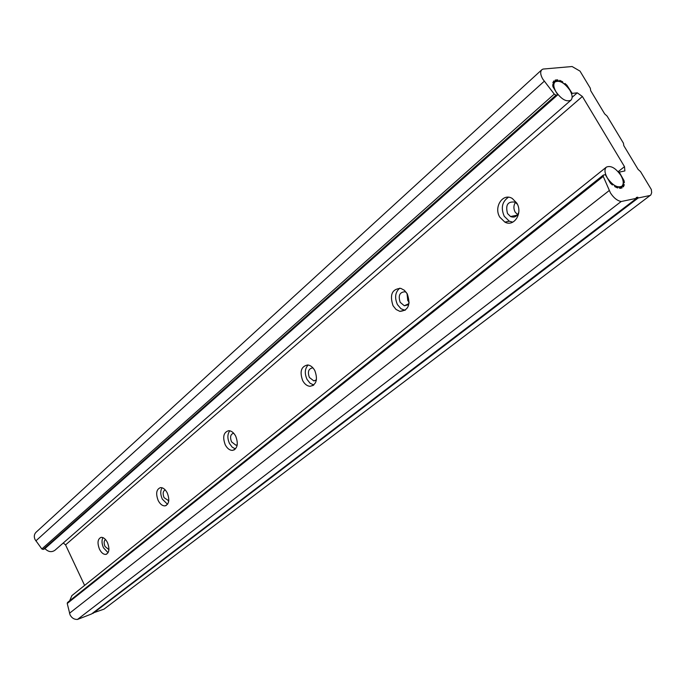 <?xml version="1.0" encoding="UTF-8"?>
<svg xmlns="http://www.w3.org/2000/svg" width="686" height="686" viewBox="0 0 686 686"><rect width="100%" height="100%" fill="white"/><g stroke="black" fill="none" stroke-linecap="round" stroke-linejoin="round"><path stroke-width="1.03" d="M569.929 90.295C564.449 82.689 559.467 79.919 554.974 81.968C553.156 84.026 553.499 87.302 555.994 91.787C561.482 99.393 566.465 102.197 570.941 100.173C572.801 98.098 572.458 94.805 569.929 90.295M570.855 100.25L54.931 550.258C51.604 552.539 48.277 551.973 44.933 548.577M620.873 175.402C615.625 167.993 610.789 165.232 606.355 167.135C604.246 169.331 604.572 172.923 607.316 177.923C612.564 185.331 617.4 188.11 621.816 186.249C623.968 184.037 623.651 180.418 620.873 175.402M69.655 600.782L71.876 595.62M158.174 500.497C160.121 504.176 162.402 505.968 165.026 505.865C169.099 504.184 169.845 499.88 167.264 492.96C165.343 489.332 163.088 487.549 160.515 487.6C156.365 489.238 155.585 493.534 158.174 500.497M162.093 487.772C160.258 490.773 160.327 494.555 162.308 499.116L167.53 504.313M165.189 489.873C162.925 491.107 162.548 493.697 164.074 497.659L168.773 500.771M99.47 549.186C101.348 552.822 103.492 554.554 105.893 554.382C109.28 552.77 109.803 548.834 107.453 542.557C105.593 538.964 103.475 537.232 101.099 537.361C97.661 538.939 97.12 542.883 99.47 549.186M102.909 537.61C101.554 540.354 101.751 543.749 103.483 547.771L108.071 552.736M105.455 539.505C103.869 540.868 103.732 543.201 105.035 546.485L108.92 549.649M552.787 86.016L553.808 85.098L552.71 84.558L552.925 86.693L557.547 94.454L557.598 94.96L556.003 95.165L554.254 94.102L542.746 79.036C540.397 74.825 540.079 71.747 541.777 69.783L543.003 69.072L572.09 66.525L580.013 71.121L590.312 88.22L590.689 90.663L604.675 113.893L607.11 116.106L623.42 143.177L623.831 145.706L638.1 169.399L640.544 171.611L651.331 189.516L651.674 192.637L650.868 194.91L104.023 609.134L92.739 613.07M44.59 548.851L43.124 549.435L41.846 548.963L34.995 539.462C33.82 536.615 34.154 534.231 35.989 532.31L36.075 532.225M650.337 195.433L638.203 197.971L637.74 197.199L636.231 197.517L636.685 198.28L621.164 201.521C617.186 200.689 613.601 197.808 610.429 192.886L603.243 176.388L603.294 175.101L604.992 174.724L605.652 175.187L610.42 183.196L612.401 184.98L612.975 184.371L612.289 184.886M621.164 201.521L77.475 619.449C74.234 619.552 71.756 618.017 70.041 614.827L67.237 603.474L67.537 602.471L603.294 175.101M616.723 187.612L617.709 186.841L617.734 187.973L614.845 186.678L614.373 185.306L612.984 184.345L612.306 184.903M619.475 188.11L621.456 186.566L622.073 187.913L619.895 188.341L618.926 187.012L617.692 186.798L616.68 187.595M557.512 79.842L555.832 81.342L555.197 80.091L557.512 79.842L558.172 80.442L557.478 81.059M553.808 85.098L553.928 83.949L552.856 82.723L553.868 80.914L554.537 81.214L552.856 82.723M233.686 433.226L233.6 433.226C230.479 434.221 229.793 437.093 231.542 441.853L235.907 445.205L237.262 444.751M225.265 444.854C227.246 448.498 229.647 450.35 232.468 450.385C237.493 448.695 238.582 443.962 235.718 436.193C233.772 432.617 231.422 430.782 228.661 430.679C223.525 432.283 222.401 437.016 225.265 444.854M229.836 430.799C227.349 434.084 227.238 438.328 229.51 443.525L232.194 447.143L235.461 448.936M313.09 368.03L312.43 367.919C308.451 368.776 307.439 371.958 309.386 377.463L313.819 380.901L316.426 379.838M302.697 380.644C304.635 384.143 307.079 386.029 310.012 386.321C316.418 384.812 318.021 379.564 314.823 370.586C312.927 367.199 310.561 365.321 307.722 364.952C301.163 366.333 299.49 371.563 302.697 380.644M308.143 365.012C304.79 368.631 304.413 373.433 307.036 379.401L310.055 383.234L313.802 385M406.301 292.365L404.894 291.773C399.604 292.159 398.043 295.683 400.204 302.337L404.337 305.759L409.01 303.615M407.021 293.445L407.758 300.459L409.156 302.32M393.035 305.724L396.062 309.472L399.887 311.375C408.376 310.552 410.845 304.73 407.278 293.908L404.397 290.307L400.778 288.36C392.049 288.935 389.468 294.723 393.035 305.724M399.749 288.171C395.17 292.176 394.407 297.664 397.451 304.618L400.984 308.751L405.1 310.381M517.407 204.274L515.057 202.156C507.777 201.152 505.265 204.951 507.537 213.56L510.547 216.527C514.406 217.959 517.15 216.519 518.796 212.197M515.443 202.387C513.514 205.406 513.411 208.621 515.126 212.051L517.613 214.692M499.811 217.17L504.87 222.11C514.028 227.315 523.109 213.08 516.79 203.09L512.262 198.46C502.898 192.552 493.414 207.069 499.811 217.17M508.42 197.242C502.075 201.675 500.694 208.012 504.253 216.279L509.304 221.192L512.811 222.153M555.84 81.342L553.242 83.452M555.043 81.84L554.537 81.214M623.137 181.284L624.02 180.598L619.235 172.143L624.886 170.925L624.492 166.655L582.38 96.477L577.278 92.824L572.193 93.382L566.953 85.253L565.015 83.478L564.407 84.018L563.035 83.032L562.597 81.754L559.707 80.348L559.707 81.42L558.395 81.12M558.438 81.085L558.172 80.442M566.953 85.253L566.37 85.759M63.258 542.995L65.556 544.881L84.61 585.407M624.02 180.598L624.363 182.665L623.24 182.365L623.171 183.677M621.456 186.566L622.168 185.923L623.377 186.866L624.26 184.843L623.222 183.634M621.422 186.523L619.432 188.075M636.685 198.28L91.538 613.987L77.475 619.449M637.74 197.199L636.574 198.091M638.203 197.971L92.919 613.447M553.774 85.073L552.779 85.956M544.255 81.24L35.852 540.885M562.597 81.754L561.911 82.363M565.015 83.478L564.415 84.018M572.193 93.382L571.601 93.896M577.278 92.824L572.133 97.318M582.38 96.477L65.556 544.881M624.492 166.655L618.12 171.697M623.823 184.054L622.871 184.8M624.26 184.843L622.442 186.258M621.962 187.201L620.53 188.324M617.983 187.527L617.511 187.904M603.243 176.388L67.237 603.474M609.237 190.536L69.5 613.25M554.254 94.102L41.846 548.963M556.003 95.165L43.124 549.435M557.495 95.002L44.427 548.989M553.156 84.635L552.667 85.073M554.974 81.968L553.285 83.486M606.355 167.135L71.798 595.68M166.321 505.428L165.026 505.865M168.773 500.729L168.233 500.909M106.767 554.074L105.893 554.382M237.167 444.811L235.907 445.205M234.492 449.742L232.468 450.385M315.886 380.301L313.819 380.901M313.356 385.343L310.012 386.321M407.964 304.85L404.337 305.759M404.294 310.252L399.887 311.375M517.235 215.172L510.547 216.527M509.304 221.192L504.87 222.11M541.777 69.783L35.989 532.31M557.598 94.96L44.53 548.937"/></g></svg>
